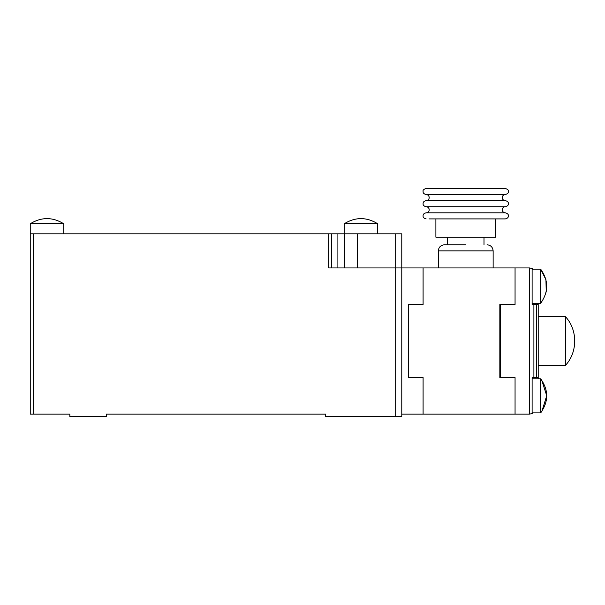 <?xml version="1.0" encoding="UTF-8"?>
<svg xmlns="http://www.w3.org/2000/svg" width="605" height="605" viewBox="0 0 605 605"><rect width="100%" height="100%" fill="white"/><g stroke="black" fill="none" stroke-linecap="round" stroke-linejoin="round"><path stroke-width="0.91" d="M538.208 365.382L565.448 365.382L565.448 316.657L538.208 316.657M465.729 244.791L444.41 244.791L465.729 244.791M465.729 212.816L426.139 212.816A3.048 3.048 0 0 0 429.187 209.769A3.048 3.048 0 0 0 426.139 206.728L505.319 206.728A3.048 3.048 0 0 0 502.271 209.769A3.048 3.048 0 0 0 505.319 212.816L465.729 212.816M465.729 200.633L426.139 200.633A3.048 3.048 0 0 0 429.187 197.593A3.048 3.048 0 0 0 426.139 194.545L505.319 194.545A3.048 3.048 0 0 0 502.271 197.593A3.048 3.048 0 0 0 505.319 200.633L465.729 200.633M505.319 194.545C507.776 193.713 508.79 192.692 508.359 191.498C508.79 190.303 507.776 189.289 505.319 188.45L426.139 188.45C423.681 189.289 422.668 190.303 423.092 191.498C422.91 192.965 423.931 193.978 426.139 194.545M465.729 218.904L505.319 218.904C507.512 218.36 508.525 217.339 508.359 215.864C508.525 214.382 507.512 213.368 505.319 212.816M429.021 218.904L435.887 218.904L435.887 237.175L495.571 237.175L495.571 218.904L435.887 218.904M493.136 267.939L493.136 250.878L438.322 250.878C438.685 247.188 440.72 245.161 444.41 244.791M438.322 267.939L438.322 250.878M447.458 237.175L447.458 244.791M484 237.175L484 244.791M408.473 304.481L408.473 377.565L423.092 377.565L423.092 414.107L423.092 377.565L408.292 377.565L408.292 304.481L423.092 304.481L408.473 304.481M533.247 412.89A6.088 6.088 0 0 1 532.113 413.563L529.594 414.107L515.059 414.107L515.059 377.565L515.059 414.107L401.78 414.107M538.208 303.264L538.208 304.481L532.113 304.481L532.113 268.484L529.594 267.939L515.059 267.939L515.059 304.481L500.441 304.481L500.441 377.565L515.059 377.565L499.836 377.565L499.836 304.481L515.059 304.481L515.059 267.939L423.092 267.939L423.092 304.481L423.092 267.939L401.78 267.939L401.78 416.55L395.685 416.55L395.685 267.939L401.78 267.939L401.78 233.825L357.578 233.825L357.578 267.939M532.113 412.89L540.643 412.89L540.643 378.783L532.113 378.783M532.113 303.264L540.643 303.264L540.643 269.157L532.113 269.157M538.208 304.481L538.208 378.783M532.113 413.563L532.113 377.565L538.208 377.565M532.113 268.484A6.088 6.088 0 0 1 533.247 269.157M63.752 233.825L63.752 223.782L30.25 223.782C41.42 216.908 52.582 216.908 63.752 223.782C52.582 216.908 41.42 216.908 30.25 223.782L30.25 233.825L33.298 233.825L33.298 414.107L69.84 414.107L69.84 416.55L106.382 416.55L106.382 414.107L325.641 414.107L325.641 416.55L395.685 416.55M377.717 233.825L377.717 223.782L344.222 223.782C355.385 216.908 366.554 216.908 377.717 223.782M344.222 233.825L344.222 223.782M395.685 233.825L395.685 267.939L328.689 267.939L328.689 233.825L33.298 233.825M328.689 233.825L357.578 233.825M30.25 233.825L30.25 414.107L33.298 414.107M331.737 267.939L331.737 233.825M529.594 414.107L529.594 267.939M533.897 377.565L533.897 304.481M536.423 304.481L536.423 377.565M344.653 233.825L344.653 267.939M337.083 233.825L337.083 267.939M565.448 365.382C577.767 352.208 577.767 329.838 565.448 316.657M426.139 218.904C423.946 218.36 422.933 217.339 423.092 215.864C422.933 214.382 423.946 213.368 426.139 212.816M426.139 206.728C423.946 206.176 422.933 205.163 423.092 203.681C422.933 202.199 423.946 201.185 426.139 200.633M505.319 200.633C507.512 201.185 508.525 202.199 508.359 203.681C508.525 205.163 507.512 206.176 505.319 206.728M493.136 250.878C492.765 247.188 490.738 245.161 487.048 244.791M541.77 411.415L540.643 412.89C548.712 401.523 548.712 390.157 540.643 378.783L541.762 380.25M541.77 301.782L540.643 303.264C548.712 291.89 548.712 280.523 540.643 269.157L545.929 279.676L546.217 291.466M545.808 293.198L546.164 291.723M541.936 411.173L546.731 395.693L541.77 380.265"/></g></svg>
